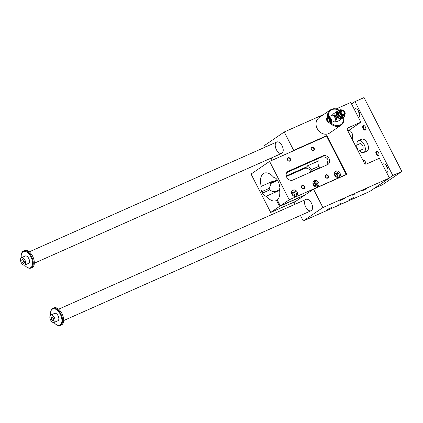 <?xml version="1.0" encoding="UTF-8"?>
<svg xmlns="http://www.w3.org/2000/svg" width="423" height="423" viewBox="0 0 423 423"><rect width="100%" height="100%" fill="white"/><g stroke="black" fill="none" stroke-linecap="round" stroke-linejoin="round"><path stroke-width="0.63" d="M319.904 168.037A17.1 9.38 66.1 0 1 318.017 164.039A4.976 2.728 -113.9 0 0 318.82 166.355L319.555 167.788A4.976 2.728 -113.9 0 0 319.73 168.116M323.764 114.443L284.251 131.981L293.647 150.35L326.91 135.587L346.781 174.413L313.517 189.176L322.913 207.545L389.446 178.02L379.352 158.302L366.524 163.992A1.866 1.549 -124.4 0 1 364.251 162.971L347.457 130.157A1.866 1.549 -124.4 0 1 347.828 127.984A1.866 1.549 -124.4 0 1 348.034 127.868L360.867 122.173L348.912 130.342M341.805 110.033L341.636 109.927A4.352 3.622 -124.4 0 0 340.531 109.742L337.083 111.503A4.352 3.622 55.6 0 0 336.544 112.418L337.517 111.751L337.617 113.211L337.554 114.781L336.581 115.447A4.352 3.622 55.6 0 0 337.142 116.552L338.12 115.886A4.352 3.622 -124.4 0 1 337.554 114.781M336.544 112.418L336.581 115.447M341.726 118.006A4.352 3.622 -124.4 0 1 340.621 117.821L339.452 116.796A4.04 3.363 55.6 0 0 343.048 117.404L340.753 118.673L343.048 117.404A4.04 3.363 55.6 0 0 344.771 114.956M338.12 115.886L339.452 116.796A4.04 3.363 55.6 0 1 337.617 113.211A4.04 3.363 55.6 0 1 339.378 110.234A4.04 3.363 55.6 0 1 341.44 110.086M344.803 114.422L344.74 115.992A4.352 3.622 -124.4 0 1 344.195 116.912M337.517 111.751A4.352 3.622 -124.4 0 1 338.062 110.837M343.846 115.363A2.797 2.327 -124.4 0 1 340.092 112.465A2.797 2.327 -124.4 0 1 343.793 110.821A2.797 2.327 -124.4 0 1 343.846 115.363M337.142 116.552L339.648 118.488A4.352 3.622 55.6 0 0 340.753 118.673M339.648 118.488L340.621 117.821M343.101 117.631A4.352 3.622 -124.4 0 1 342.44 118.25L338.527 120.925A4.352 3.622 -124.4 0 1 338.046 121.19A4.352 3.622 -124.4 0 1 334.794 120.946M332.526 115.051A4.352 3.622 -124.4 0 1 333.615 113.739L337.528 111.059A4.352 3.622 -124.4 0 1 338.532 110.615M342.44 118.25A4.352 3.622 -124.4 0 1 341.964 118.514A4.352 3.622 -124.4 0 1 336.819 116.42A4.352 3.622 -124.4 0 1 337.528 111.059M336.47 119.381A2.485 1.364 66.1 0 1 336.428 119.408L336.47 119.381C337.3 118.789 334.937 114.178 334.212 114.971L333.684 115.193M336.428 119.408L335.698 119.741M332.668 115.067L333.8 115.209A2.554 1.401 66.1 0 1 333.911 115.23A2.554 1.401 66.1 0 1 335.661 117.039A2.554 1.401 66.1 0 1 335.825 119.55A2.554 1.401 66.1 0 1 335.767 119.64L335.116 120.581M343.714 114.511A2.009 1.671 -124.4 0 1 341.054 112.804A2.009 1.671 -124.4 0 1 343.011 110.9A2.009 1.671 -124.4 0 1 344.581 113.2A2.009 1.671 -124.4 0 1 343.714 114.511M343.714 114.342A1.866 1.549 -124.4 0 1 341.208 112.407A1.866 1.549 -124.4 0 1 343.677 111.312A1.866 1.549 -124.4 0 1 343.714 114.342M327.598 120.825A1.866 1.02 66.1 0 1 327.693 118.535A1.866 1.02 66.1 0 1 329.385 119.825A1.866 1.02 66.1 0 1 329.205 121.946A1.866 1.02 66.1 0 1 327.598 120.825M329.078 117.483A2.924 1.602 66.1 0 1 329.136 117.52A2.924 1.602 66.1 0 1 330.923 121.554A2.924 1.602 66.1 0 1 330.913 121.623M327.682 117.213A3.262 1.792 66.1 0 1 327.994 116.885A3.262 1.792 66.1 0 1 328.153 116.801A3.262 1.792 66.1 0 1 331.109 119.059A3.262 1.792 66.1 0 1 330.797 122.765A3.262 1.792 66.1 0 1 330.178 122.839M329.813 118.144A2.237 1.227 66.1 0 1 330.918 120.629M328.28 116.743A8.703 7.244 -124.4 0 1 338.971 110.414M343.598 117.319A8.703 7.244 -124.4 0 1 339.849 125.15A8.703 7.244 -124.4 0 1 330.976 122.691M345.538 174.969L346.241 174.488L326.598 136.1L269.573 161.406L251.061 174.059L270.704 212.452L295.709 201.353M326.91 135.587L325.356 136.65M313.517 189.176L293.863 202.612L294.773 204.388M293.647 150.35L292.092 151.413M305.729 207.011A6.218 3.41 66.1 0 1 306.051 199.381A6.218 3.41 66.1 0 1 311.693 203.68A6.218 3.41 66.1 0 1 311.095 210.744A6.218 3.41 66.1 0 1 305.729 207.011M300.446 215.471L303.265 220.975L369.792 191.45L389.446 178.02M322.913 207.545L303.265 220.975M276.372 149.652A6.218 3.41 66.1 0 1 276.7 142.022A6.218 3.41 66.1 0 1 282.342 146.321A6.218 3.41 66.1 0 1 281.744 153.385A6.218 3.41 66.1 0 1 276.372 149.652M284.251 131.981L264.597 145.417L265.422 147.024M271.095 158.112L272.185 160.248M343.799 117.182A9.327 7.757 -124.4 0 1 340.964 125.282L329.57 133.071A9.327 7.757 -124.4 0 1 317.181 128.534A9.327 7.757 -124.4 0 1 319.042 117.673L330.437 109.885A9.327 7.757 -124.4 0 1 339.204 110.308M360.867 122.173L350.778 102.456L336.148 108.949M340.526 200.465L344.623 198.477L340.526 200.465M362.622 190.657L366.72 188.669L362.622 190.657M327.28 209.517L331.378 207.529L327.28 209.517M349.377 199.709L353.48 197.721L349.377 199.709M352.047 195.347L355.135 193.866L352.047 195.347M338.807 204.399L341.89 202.918L338.807 204.399M305.321 194.781L280.317 205.879L277.287 199.957A14.985 8.217 -113.9 0 0 279.037 187.5A4.976 2.728 -113.9 0 0 278.482 182.197L277.747 180.758A4.976 2.728 -113.9 0 0 273.993 177.644A14.985 8.217 -113.9 0 0 264.058 173.234A14.985 8.217 -113.9 0 0 261.245 186.358A4.976 2.728 -113.9 0 0 261.8 191.661L262.53 193.094A4.976 2.728 -113.9 0 0 266.289 196.214L277.694 191.154A4.976 2.728 66.1 0 1 276.859 191.022L279.524 189.731M262.53 193.094L269.948 189.805C271.91 191.719 274.136 192.164 276.621 191.127L276.859 191.022M269.948 189.805A4.976 4.14 -124.4 0 1 269.53 189.113A4.976 4.14 -124.4 0 1 269.213 188.372L271.518 182.636L272.343 182.197A4.976 2.728 66.1 0 1 272.645 181.293A14.985 8.217 66.1 0 0 272.814 181.879L272.343 182.197M289.988 159.016A1.528 1.274 55.6 0 0 287.952 158.276A1.528 1.274 55.6 0 0 289.681 160.798A1.528 1.274 55.6 0 0 289.988 159.016M310.884 172.039A4.976 4.14 55.6 0 0 310.54 171.215A4.976 4.14 55.6 0 0 304.481 168.491L306.797 166.911C308.473 166.429 310.011 167.339 311.407 169.644A4.976 4.14 55.6 0 1 311.825 170.342A4.976 4.14 55.6 0 1 312.137 171.077L312.259 171.431M339.949 173.018A3.421 2.845 -124.4 0 1 339.262 176.999A3.421 2.845 -124.4 0 1 334.984 175.783A3.421 2.845 -124.4 0 1 335.407 171.352A3.421 2.845 -124.4 0 1 339.949 173.018M270.461 183.587L277.573 180.436M286.413 176.507L304.481 168.491M329.052 158.562A4.976 4.14 -124.4 0 1 328.058 164.357A4.976 4.14 -124.4 0 1 327.508 164.663L292.822 180.055A4.976 4.14 -124.4 0 1 286.762 177.332A4.976 4.14 -124.4 0 1 287.756 171.537A4.976 4.14 -124.4 0 1 288.306 171.23L322.992 155.838A4.976 4.14 -124.4 0 1 329.052 158.562M326.842 164.959L328.089 160.18A4.976 4.14 55.6 0 0 327.772 159.439A4.976 4.14 55.6 0 0 327.354 158.741C325.393 156.827 323.167 156.388 320.676 157.419L286.757 172.589M277.694 191.154A14.985 8.217 66.1 0 1 277.329 190.704M261.245 186.358L272.645 181.293M306.797 166.911L307.024 166.694A14.985 8.217 66.1 0 1 306.86 166.107L318.265 161.047A4.976 2.728 -113.9 0 0 318.017 164.039M272.814 181.879L277.25 179.912M286.255 175.915L307.024 166.694M318.567 182.503A3.421 2.845 -124.4 0 1 317.879 186.49A3.421 2.845 -124.4 0 1 313.602 185.274A3.421 2.845 -124.4 0 1 314.019 180.843A3.421 2.845 -124.4 0 1 318.567 182.503M297.179 191.994A3.421 2.845 -124.4 0 1 296.497 195.981A3.421 2.845 -124.4 0 1 292.219 194.76A3.421 2.845 -124.4 0 1 292.637 190.334A3.421 2.845 -124.4 0 1 297.179 191.994M266.289 196.214A14.985 8.217 -113.9 0 0 276.219 200.624A14.985 8.217 -113.9 0 0 276.573 200.444L279.603 206.366L304.608 195.267M276.573 200.444L277.361 200.1M280.317 205.879L289.216 199.793L269.573 161.406M270.704 212.452L279.603 206.366M289.216 199.793L346.241 174.488M317.779 158.815A14.985 8.217 -113.9 0 0 318.265 161.047M304.507 186.374A1.866 1.549 -124.4 0 1 303.106 188.758A1.866 1.549 -124.4 0 1 301.636 185.893A1.866 1.549 -124.4 0 1 304.507 186.374M328.269 175.831A1.866 1.549 -124.4 0 1 326.863 178.21A1.866 1.549 -124.4 0 1 325.398 175.344A1.866 1.549 -124.4 0 1 328.269 175.831M314.157 148.251A1.866 1.549 -124.4 0 1 312.75 150.636A1.866 1.549 -124.4 0 1 311.286 147.77A1.866 1.549 -124.4 0 1 314.157 148.251M290.395 158.799A1.866 1.549 -124.4 0 1 288.994 161.179A1.866 1.549 -124.4 0 1 287.524 158.313A1.866 1.549 -124.4 0 1 290.395 158.799M327.487 117.298A9.327 7.757 -124.4 0 1 330.437 109.885M340.964 125.282A9.327 7.757 -124.4 0 1 330.019 122.908M294.064 195.257L294.456 194.596L293.636 192.999L292.505 192.809M304.095 186.596A1.528 1.274 55.6 0 0 302.064 185.85A1.528 1.274 55.6 0 0 303.793 188.378A1.528 1.274 55.6 0 0 304.095 186.596M334.598 172.288A3.109 2.586 -124.4 0 1 334.725 172.193A3.109 2.586 -124.4 0 1 338.617 173.298A3.109 2.586 -124.4 0 1 338.236 177.327A3.109 2.586 -124.4 0 1 338.099 177.411L338.236 177.327M337.295 176.349L335.698 176.084L334.884 174.493L335.666 173.166L337.263 173.435L338.077 175.027L337.295 176.349M338.077 175.027L337.221 175.614L336.407 174.022L335.275 173.827M336.83 176.275L337.221 175.614M337.263 173.435L336.407 174.022M313.21 181.779A3.109 2.586 -124.4 0 1 313.343 181.684A3.109 2.586 -124.4 0 1 317.229 182.789A3.109 2.586 -124.4 0 1 316.848 186.818A3.109 2.586 -124.4 0 1 316.716 186.903L316.848 186.818M315.912 185.84L314.315 185.575L313.501 183.979L314.284 182.657L315.875 182.926L316.69 184.518L315.912 185.84M316.69 184.518L315.838 185.105L315.024 183.508L313.892 183.318M315.447 185.766L315.838 185.105M315.875 182.926L315.024 183.508M291.828 191.27A3.109 2.586 -124.4 0 1 291.96 191.175A3.109 2.586 -124.4 0 1 295.846 192.28A3.109 2.586 -124.4 0 1 295.466 196.309A3.109 2.586 -124.4 0 1 295.328 196.394L295.466 196.309M294.53 195.331L292.933 195.066L292.119 193.47L292.896 192.148L294.493 192.417L295.307 194.009L294.53 195.331M295.307 194.009L294.456 194.596M294.493 192.417L293.636 192.999M326.604 118.583A3.077 1.687 66.1 0 1 327.317 117.372L327.703 117.203A3.077 1.687 66.1 0 1 329.02 117.446A3.077 1.687 66.1 0 1 330.902 121.692A3.077 1.687 66.1 0 1 330.347 122.744A3.077 1.687 66.1 0 1 330.199 122.829L329.818 122.998A3.077 1.687 66.1 0 1 328.438 122.718M332.256 115.072A3.199 1.755 66.1 0 1 332.631 115.061A3.199 1.755 66.1 0 1 332.764 115.088A3.199 1.755 66.1 0 1 334.958 117.351A3.199 1.755 66.1 0 1 335.164 120.497A3.199 1.755 66.1 0 1 335.09 120.613A3.199 1.755 66.1 0 1 334.836 120.878M344.576 113.258A2.141 1.782 -124.4 0 1 344.571 113.316A2.141 1.782 -124.4 0 1 344.227 114.258A2.141 1.782 -124.4 0 1 343.645 114.718A2.141 1.782 -124.4 0 1 340.98 113.433A2.141 1.782 -124.4 0 1 341.895 110.847A2.141 1.782 -124.4 0 1 342.894 110.868A2.141 1.782 -124.4 0 1 342.953 110.884M343.846 115.738A3.109 2.586 -124.4 0 1 340.171 114.242A3.109 2.586 -124.4 0 1 340.679 110.414A3.109 2.586 -124.4 0 1 344.571 111.519A3.109 2.586 -124.4 0 1 344.19 115.548A3.109 2.586 -124.4 0 1 343.846 115.738M340.679 110.414L339.458 111.249A3.109 2.586 55.6 0 0 338.95 115.077A3.109 2.586 55.6 0 0 342.619 116.574A3.109 2.586 55.6 0 0 342.963 116.383L344.19 115.548M342.693 117.821A4.167 3.463 -124.4 0 1 341.964 118.292A4.167 3.463 -124.4 0 1 341.102 118.525M339.299 118.271A4.167 3.463 -124.4 0 1 337.364 116.764M336.544 115.141A4.167 3.463 -124.4 0 1 336.507 112.883M351.439 137.94L351.672 137.84A4.04 2.215 -113.9 0 0 352.058 133.245A4.04 2.215 -113.9 0 0 348.393 130.453L347.754 130.733M313.744 148.473A1.528 1.274 55.6 0 0 311.714 147.727A1.528 1.274 55.6 0 0 313.438 150.255A1.528 1.274 55.6 0 0 313.744 148.473M327.857 176.047A1.528 1.274 55.6 0 0 325.826 175.307A1.528 1.274 55.6 0 0 327.55 177.829A1.528 1.274 55.6 0 0 327.857 176.047M54.086 322.437L57.888 320.75A4.04 2.215 -113.9 0 0 58.099 315.791A4.04 2.215 -113.9 0 0 54.604 313.364L50.802 315.05A4.04 2.215 66.1 0 1 54.472 317.842A4.04 2.215 66.1 0 1 54.086 322.437A4.04 2.215 66.1 0 1 50.501 319.825A4.04 2.215 66.1 0 1 50.612 315.156A4.04 2.215 66.1 0 1 50.802 315.05M53.943 322.49A8.83 4.843 -113.9 0 0 56.048 324.436A8.83 4.843 -113.9 0 0 61.462 323.315A8.83 4.843 -113.9 0 0 60.288 314.289A8.83 4.843 -113.9 0 0 54.546 308.827A8.83 4.843 -113.9 0 0 50.638 312.253A8.83 4.843 -113.9 0 0 50.67 315.119M351.545 103.958L355.003 101.594L364.029 97.591L401.85 171.495L392.819 175.503L389.366 177.866M401.85 171.495L382.482 184.735L374.313 188.362M51.104 317.424L52.092 316.753L53.43 318.07L53.784 320.058L52.796 320.734L51.458 319.418L51.104 317.424L52.256 316.912M51.458 319.418L53.552 318.768M53.235 317.874L53.356 318.572M21.256 257.797A4.04 2.215 66.1 0 1 21.451 257.686A4.04 2.215 66.1 0 1 25.116 260.483A4.04 2.215 66.1 0 1 24.73 265.078A4.04 2.215 66.1 0 1 21.15 262.466A4.04 2.215 66.1 0 1 21.256 257.797M24.73 265.078L28.531 263.386A4.04 2.215 -113.9 0 0 28.743 258.432A4.04 2.215 -113.9 0 0 25.253 256L21.451 257.686M24.592 265.126A8.83 4.843 -113.9 0 0 26.691 267.077A8.83 4.843 -113.9 0 0 32.111 265.956A8.83 4.843 -113.9 0 0 30.937 256.93A8.83 4.843 -113.9 0 0 25.195 251.468A8.83 4.843 -113.9 0 0 21.287 254.895A8.83 4.843 -113.9 0 0 21.319 257.755M26.691 267.077L27.061 267.32A9.327 5.113 -113.9 0 0 31.059 268.05A9.327 5.113 -113.9 0 0 31.545 256.608A9.327 5.113 -113.9 0 0 23.487 251.003A9.327 5.113 -113.9 0 0 21.351 254.45L21.287 254.895M22.107 262.059L21.753 260.066L22.736 259.389L24.079 260.705L24.434 262.699L23.445 263.376L22.107 262.059L24.201 261.403M31.059 268.05L32.1 267.585A9.327 5.113 -113.9 0 0 32.592 256.142A9.327 5.113 -113.9 0 0 24.534 250.538L23.487 251.003M56.048 324.436L56.412 324.684A9.327 5.113 -113.9 0 0 60.41 325.409L61.457 324.949A9.327 5.113 -113.9 0 0 61.943 313.501A9.327 5.113 -113.9 0 0 53.89 307.896L52.843 308.362A9.327 5.113 -113.9 0 0 50.702 311.814L50.638 312.253M60.41 325.409A9.327 5.113 -113.9 0 0 60.896 313.966A9.327 5.113 -113.9 0 0 52.843 308.362M358.239 151.228L362.4 149.382A3.109 1.703 -113.9 0 0 362.564 145.565A3.109 1.703 -113.9 0 0 359.878 143.698L355.405 145.686M355.648 146.162A3.109 1.703 66.1 0 1 357.816 150.392M355.986 146.823A2.861 1.57 66.1 0 1 357.44 149.663M359.524 150.657A6.53 3.58 -113.9 0 0 363.785 152.507A6.53 3.58 -113.9 0 0 364.415 145.089A6.53 3.58 -113.9 0 0 358.493 140.573A6.53 3.58 -113.9 0 0 358.175 140.748A6.53 3.58 -113.9 0 0 357.001 144.978M363.785 152.507L366.878 151.138A6.53 3.58 -113.9 0 0 367.502 143.714A6.53 3.58 -113.9 0 0 361.58 139.204L358.493 140.573M355.003 101.594L392.819 175.503M358.424 117.398A4.664 2.559 -113.9 0 0 358.63 117.33A4.664 2.559 -113.9 0 0 358.852 117.203A4.664 2.559 -113.9 0 0 358.979 111.815A4.664 2.559 -113.9 0 0 354.844 108.801A4.664 2.559 -113.9 0 0 354.263 109.271M382.487 164.425A4.664 2.559 66.1 0 1 382.847 164.082A4.664 2.559 66.1 0 1 383.069 163.955A4.664 2.559 66.1 0 1 387.299 167.18A4.664 2.559 66.1 0 1 386.855 172.484A4.664 2.559 66.1 0 1 386.648 172.552M352.486 136.835A2.485 1.364 66.1 0 1 352.623 138.226A2.485 1.364 66.1 0 1 352.058 139.146M365.705 164.092A2.485 1.364 -113.9 0 0 365.747 163.87A2.485 1.364 -113.9 0 0 365.308 161.739A2.485 1.364 -113.9 0 0 364.224 160.439A2.485 1.364 -113.9 0 0 362.934 160.402M363.151 128.597A2.485 1.364 -113.9 0 0 364.763 130.136A2.485 1.364 -113.9 0 0 365.869 129.174A2.485 1.364 -113.9 0 0 364.346 125.742A2.485 1.364 -113.9 0 0 362.818 126.054A2.485 1.364 -113.9 0 0 363.151 128.597M376.274 154.247A2.485 1.364 66.1 0 1 375.941 151.704A2.485 1.364 66.1 0 1 377.469 151.386A2.485 1.364 66.1 0 1 378.992 154.818A2.485 1.364 66.1 0 1 377.892 155.78A2.485 1.364 66.1 0 1 376.274 154.247M377.633 151.508A2.067 1.132 -113.9 0 0 376.893 151.434A2.067 1.132 -113.9 0 0 376.787 153.972A2.067 1.132 -113.9 0 0 378.569 155.209A2.067 1.132 -113.9 0 0 379.013 154.617M365.89 128.973A2.067 1.132 66.1 0 1 365.446 129.565A2.067 1.132 66.1 0 1 363.664 128.322A2.067 1.132 66.1 0 1 363.769 125.79A2.067 1.132 66.1 0 1 364.504 125.858M365.768 163.669A2.067 1.132 66.1 0 1 365.583 164.066M363.235 160.994A2.067 1.132 66.1 0 1 363.653 160.486A2.067 1.132 66.1 0 1 364.388 160.56M351.809 138.665A2.067 1.132 -113.9 0 0 352.206 138.617A2.067 1.132 -113.9 0 0 352.645 138.025M386.336 165.546A4.664 2.559 -113.9 0 0 387.865 168.994M359.64 113.84A4.664 2.559 66.1 0 1 358.112 110.392M23.884 260.515L24.005 261.213M21.753 260.066L22.905 259.553M348.034 127.868L347.648 128.132M343.661 114.998A2.39 1.988 -124.4 0 1 340.457 112.523A2.39 1.988 -124.4 0 1 343.613 111.122A2.39 1.988 -124.4 0 1 343.661 114.998M333.71 115.199A2.485 1.364 66.1 0 1 335.82 116.965A2.485 1.364 66.1 0 1 335.719 119.714M270.926 183.111L272.105 182.302M319.555 167.788L312.137 171.077M318.82 166.355L311.407 169.644M288.306 171.23L287.27 171.939M322.992 155.838L320.676 157.419M261.8 191.661L269.213 188.372M329.966 122.919A3.077 1.687 66.1 0 1 329.818 122.998L328.148 122.554L326.953 120.883C326.292 119.149 326.413 117.975 327.317 117.372A3.077 1.687 66.1 0 1 330.046 119.36A3.077 1.687 66.1 0 1 329.966 122.919M329.776 122.834A2.924 1.602 66.1 0 1 326.625 119.735A2.924 1.602 66.1 0 1 328.946 118.149A2.924 1.602 66.1 0 1 329.776 122.834M331.685 115.252A3.262 1.792 66.1 0 1 331.844 115.162A3.262 1.792 66.1 0 1 334.805 117.42A3.262 1.792 66.1 0 1 334.493 121.126L330.797 122.765M332.764 115.088L328.153 116.801M335.164 120.497L334.493 121.126M276.7 142.022L29.282 251.833M281.744 153.385L34.326 263.196M306.051 199.381L58.633 309.192M311.095 210.744L63.677 320.56"/></g></svg>
